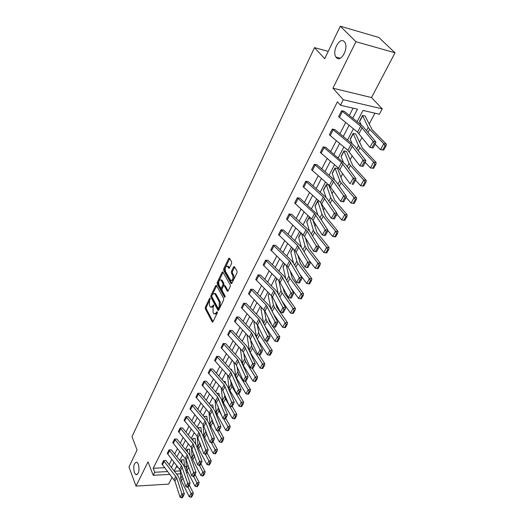 <?xml version="1.0" encoding="UTF-8"?>
<svg xmlns="http://www.w3.org/2000/svg" width="524" height="524" viewBox="0 0 524 524"><rect width="100%" height="100%" fill="white"/><g stroke="black" fill="none" stroke-linecap="round" stroke-linejoin="round"><path stroke-width="0.79" d="M336.421 57.653C340.777 62.965 348.945 48.287 344.812 42.365L344.229 41.619C339.67 36.477 331.764 51.352 335.93 57.031L336.421 57.653M134.367 472.53L135.867 474.659C138.834 474.187 139.672 470.716 138.395 464.257L136.928 462.181C133.954 462.62 133.103 466.065 134.367 472.53M210.104 298.307L209.561 298.392L205.329 307.221L205.31 308.76L212.305 322.064L212.947 321.775L217.309 312.907L217.322 311.8L216.753 311.872L216.189 313.024L214.093 313.961L213.628 313.352L213.045 312.258L213.111 307.247L213.687 305.001L213.13 305.079L212.567 306.232L210.497 307.182L209.476 305.505L209.541 300.54L210.104 298.307M395.017 52.813L355.934 41.717L332.93 88.202L371.529 97.556L395.017 52.813L378.872 37.486L340.292 26.2L324.723 58.675L314.466 47.638L131.996 436.689L137.085 450.031L128.983 466.936L136.017 486.089L168.597 484.13L172.193 477.279M340.292 26.2L355.934 41.717M231.601 263.448L231.615 261.843L229.427 258.142L228.693 258.463L223.696 268.897L223.676 270.482L231.149 283.563L231.877 283.248L237.031 272.755L237.051 271.131L234.366 266.585L233.619 266.906L231.431 271.412L231.412 273.017L232.669 275.198C233.416 278.748 232.748 280.464 230.678 280.353L225.503 271.432C224.783 267.928 225.444 266.225 227.482 266.33L228.7 268.262L229.427 267.941L231.601 263.448M169.927 474.397L153.218 475.294L148.004 461.86L136.017 486.089M153.218 475.294L154.757 472.248L167.713 471.587M352.75 118.195L357.44 109.162L340.482 105.258L337.423 101.813L153.198 468.266L154.757 472.248M340.482 105.258L343.286 99.717L382.238 108.874L379.376 114.212L363.008 110.446L357.113 121.706M332.93 88.202L343.286 99.717M216.484 285.462L215.685 285.606L210.897 295.602L210.877 297.154L218.017 310.398L218.685 310.103L223.624 300.049L223.637 298.457L216.484 285.462M217.224 282.397L222.124 272.179L222.824 271.864L230.272 284.945L230.252 286.549L228.084 290.964L227.377 291.272L224.279 285.803L223.453 285.947L222.045 288.842L222.032 290.427L225.091 295.962L224.501 297.173L217.205 283.962L217.224 282.397L218.207 282.475L223.093 272.29L222.124 272.179M328.234 51.359L314.466 47.638M352.272 143.943L350.176 139.096L353.137 133.423L355.691 133.961L362.405 148.023L376.153 162.499L375.865 164.261L374.856 164.117L372.61 168.178L373.619 168.315L375.865 164.261M334.633 180.092L332.164 173.392L334.974 167.994L337.508 168.453L342.676 181.736L356.602 197.849L356.294 199.605L355.298 199.5L353.163 203.351L354.159 203.456L356.294 199.605M317.668 214.454L314.996 206.03L317.695 200.902L319.09 201.111M301.418 247.315L298.647 237.149L300.979 232.715M285.855 278.853L283.052 266.854L284.709 263.69M268.144 295.228L269.343 293.381M256.531 337.522L253.904 322.371L254.382 321.428M230.626 369.322L231.582 369.341L231.936 370.769M216.857 393.314L218.934 393.321L219.412 396.242M204.517 416.364L204.229 416.94L204.517 416.364L206.803 416.338L207.34 420.621M192.884 438.503L192.249 439.747L192.884 438.503L195.144 438.437L195.701 444.07M181.71 459.784L180.747 461.644L181.71 459.784L183.95 459.705L184.487 466.714M176.202 467.146L178.022 467.054M184.494 466.74L186.295 466.655M191.05 458.14L192.033 456.299M196.945 447.09L197.869 445.354M202.958 435.804L203.823 434.193M209.102 424.283L209.895 422.796M215.371 412.519L216.098 411.157M221.776 400.506L222.431 399.281M228.32 388.232L228.903 387.144M235.007 375.688L235.512 374.745M241.846 362.87L242.265 362.084M248.834 349.763L249.162 349.135M255.981 336.356L256.223 335.904M298.3 256.97L298.687 256.249M306.416 241.747L307.064 240.529M314.728 226.152L315.658 224.416M323.243 210.183L324.461 207.897M331.967 193.814L333.493 190.959M340.914 177.04L342.762 173.575M350.084 159.846L352.266 155.746M359.484 142.207L362.025 137.439M369.132 124.103L374.948 113.197M187.245 449.251L186.439 450.804L187.245 449.251L189.492 449.166L190.042 455.48M198.17 428.449L198.642 427.545L200.915 427.499L201.471 432.457M210.399 405.163L212.809 404.947L213.32 408.556M223.656 381.439L225.196 381.459L225.615 383.653M237.785 356.962L238.348 357.571M247.001 335.484L247.374 335.203M260.945 308.944L261.705 307.49L260.945 308.944M275.513 281.198L276.862 278.637L275.513 281.198M293.564 263.284L290.768 252.188L292.746 248.389M309.455 231.051L306.737 221.79L309.573 216.798M326.066 197.476L323.472 189.898L326.229 184.651L328.745 185.064L334.482 199.972L347.202 214.847L346.881 216.602L345.892 216.51L343.81 220.27L344.805 220.362L346.881 216.602M343.377 162.263L341.059 156.453L343.941 150.925L346.488 151.423L352.862 165.78L366.25 180.407L365.949 182.162L364.953 182.038L362.765 185.994L363.761 186.118L365.949 182.162M361.311 125.085L359.516 121.28L362.562 115.477L365.136 116.053L372.204 129.795L386.326 144.12L386.044 145.875L385.035 145.711L382.723 149.884L383.732 150.041L386.044 145.875M187.605 471.574L186.714 473.238M371.529 97.556L382.238 108.874M180.531 473.834L176.575 474.043M174.361 471.24L180.394 470.932M185.843 470.65L187.107 470.585M353.399 128.793L347.523 140.019M343.855 147.015L338.176 157.868M334.561 164.765L329.065 175.258M325.496 182.07L320.177 192.223M316.66 198.943L311.518 208.768M308.04 215.403L303.062 224.907M299.63 231.457L294.809 240.667M291.423 247.132L286.759 256.046M283.412 262.432L278.892 271.065M275.585 277.373L271.209 285.731M267.941 291.966L263.696 300.069M260.474 306.226L256.36 314.079M253.177 320.164L249.188 327.775M246.038 333.788L242.18 341.163M239.062 347.111L235.315 354.263M232.237 360.139L228.608 367.075M225.562 372.885L222.038 379.618M219.032 385.363L215.613 391.887M212.633 397.572L209.318 403.906M206.377 409.526L203.155 415.67M200.247 421.231L197.122 427.191M194.24 432.693L191.208 438.483M188.358 443.926L185.417 449.546M182.594 454.93L179.739 460.386M176.948 465.712L174.171 471.011M171.361 467.46L174.112 462.155M176.883 456.823L179.719 451.367M182.516 445.976L185.437 440.356M188.267 434.907L191.273 429.117M194.129 423.615L197.227 417.648M200.116 412.087L203.312 405.936M206.233 400.316L209.521 393.976M212.475 388.297L215.862 381.767M218.849 376.016L222.346 369.289M225.366 363.473L228.968 356.536M232.021 350.661L235.734 343.502M238.82 337.561L242.651 330.179M245.776 324.166L249.732 316.555M252.889 310.47L256.97 302.623M260.166 296.466L264.371 288.364M267.607 282.128L271.949 273.77M275.224 267.463L279.711 258.836M283.026 252.45L287.65 243.536M291.01 237.071L295.785 227.874M299.184 221.325L304.123 211.82M307.568 205.192L312.664 195.373M316.155 188.66L321.422 178.514M324.959 171.708L330.402 161.222M333.985 154.325L339.618 143.484M343.246 136.495L349.069 125.282M169.154 464.67L171.892 459.365M174.643 454.033L177.459 448.57M180.243 443.18L183.145 437.553M185.954 432.104L188.941 426.313M191.784 420.805L194.863 414.838M197.731 409.27L200.908 403.12M203.81 397.5L207.078 391.159M210.013 385.474L213.379 378.944M216.347 373.193L219.818 366.466M222.818 360.65L226.401 353.713M229.433 347.831L233.128 340.679M236.193 334.731L239.999 327.356M243.103 321.336L247.027 313.725M250.171 307.64L254.219 299.793M257.395 293.637L261.574 285.534M264.79 279.305L269.1 270.947M272.356 264.64L276.803 256.013M280.098 249.627L284.696 240.719M288.03 234.261L292.772 225.065M296.152 218.515L301.051 209.017M304.47 202.388L309.533 192.577M312.998 185.863L318.232 175.723M321.736 168.924L327.146 158.438M330.703 151.547L336.29 140.714M339.893 133.731L345.676 122.524M349.331 115.444L353.091 108.16M153.198 468.266L164.66 467.703M341.609 110.747L338.596 116.662L341.596 110.734L360.676 126.205L373.16 141.388L375.97 142.083L362.719 126.212L344.255 111.33L341.596 110.734M332.295 129.055L329.36 134.825L332.281 129.042L350.969 144.598L363.06 160.003L365.85 160.652L355.134 146.674L353.012 144.545L334.928 129.598L332.281 129.042M320.354 152.523L323.203 146.884L341.51 162.506L353.228 178.127L355.999 178.73L345.624 164.562L325.843 147.408L323.203 146.884L320.354 152.523L338.53 168.152L350.13 183.839L353.228 178.127L354.303 180.145L352.128 184.14L353.241 184.376L355.416 180.387L354.303 180.145M314.367 164.294L311.564 169.763L314.354 164.281L332.295 179.968L343.646 195.779L346.403 196.343L336.356 181.992L334.338 179.824L316.968 164.752L314.354 164.281M305.734 181.258L303.01 186.609L305.721 181.245L323.308 196.985L334.319 212.98L337.05 213.504L327.323 198.982L325.352 196.801L308.322 181.677L305.721 181.245M294.645 203.017L297.298 197.797L314.544 213.582L325.221 229.748L327.939 230.226L318.507 215.554L299.892 198.203L297.298 197.797L294.652 203.03L313.057 220.29L322.352 235.027L325.221 229.748L326.249 231.693L324.238 235.394L325.325 235.584L327.336 231.89L326.249 231.693M286.497 219.058L289.078 213.949L307.247 231.254L316.352 246.09L319.05 246.535L309.913 231.719L308.033 229.512L291.652 214.309L289.078 213.949L286.497 219.058L304.542 236.363L313.555 251.245L316.352 246.09L317.367 248.022L315.402 251.625L316.483 251.802L318.448 248.199L317.367 248.022M281.067 229.735L278.526 234.693L281.061 229.715L297.658 245.579L307.699 262.033L310.385 262.445L301.529 247.492L299.689 245.271L283.615 230.043L281.061 229.715M273.233 245.127L270.764 249.987L273.227 245.114L289.517 260.998L299.263 277.582L301.929 277.962L293.342 262.891L291.547 260.657L275.762 245.402L273.227 245.114M265.583 260.166L263.159 264.895L265.576 260.146L281.565 276.056L291.03 292.759L293.676 293.106L285.344 277.923L283.589 275.683L268.098 260.408L265.576 260.146M258.109 274.858L255.751 279.495L258.103 274.838L273.803 290.768L282.986 307.568L285.619 307.889L277.537 292.608L275.821 290.355L260.618 275.08L258.103 274.838M250.806 289.209L248.487 293.728L250.793 289.196L266.218 305.132L275.139 322.037L277.753 322.326L269.912 306.953L268.236 304.693L253.288 289.392L250.793 289.196M241.407 307.673L243.653 303.226L258.804 319.168L267.476 336.166L270.07 336.428L262.459 320.97L260.814 318.703L246.136 303.403L243.653 303.226L241.407 307.673L257.553 325.116L265.052 340.626L267.476 336.166L268.412 337.98L266.709 341.098L267.751 341.203L269.447 338.085L268.412 337.98M234.477 321.297L236.678 316.948L251.559 332.897L259.983 349.966L262.563 350.202L255.175 334.672L253.57 332.399L239.141 317.092L236.678 316.948L234.477 321.297L249.273 337.227L257.618 354.329L259.983 349.966L260.906 351.761L259.249 354.814L260.277 354.905L261.941 351.859L260.906 351.761M227.698 334.62L229.846 330.369L244.479 346.312L252.666 363.459L255.227 363.669L248.055 348.067L246.477 345.788L232.296 330.487L229.846 330.369L227.698 334.62L243.28 352.069L250.354 367.717L252.666 363.459L253.577 365.235L251.952 368.215L252.981 368.293L254.599 365.32L253.577 365.235M223.178 343.508L221.069 347.654L223.172 343.495L237.549 359.431L245.507 376.645L248.055 376.835L241.086 361.167L239.547 358.888L225.602 343.587L223.172 343.495M214.578 360.414L216.635 356.34L230.776 372.269L238.512 389.535L241.04 389.699L234.274 373.979L232.767 371.693L219.058 356.425L216.635 356.34L214.578 360.414L228.634 376.324L236.304 393.609L238.512 389.535L239.403 391.277L237.85 394.127L238.859 394.192L240.411 391.343L239.403 391.277M210.248 368.922L208.225 372.892L210.235 368.909L224.148 384.826L231.667 402.15L234.182 402.288L227.606 386.516L226.132 384.23L212.652 368.975L210.235 368.909M203.987 381.23L202.009 385.114L203.98 381.21L217.657 397.113L224.979 414.484L227.475 414.602L221.082 398.784L219.635 396.498L206.364 381.236L203.98 381.21M195.917 397.081L197.849 393.262L211.303 409.146L218.429 426.549L220.905 426.654L214.696 410.796L213.281 408.504L200.22 393.269L197.849 393.262L195.917 397.081L209.299 412.945L216.36 430.368L218.429 426.549L219.287 428.246L217.833 430.911L218.822 430.951L220.277 428.285L219.287 428.246M191.85 405.072L189.95 408.805L191.843 405.059L205.087 420.923L212.017 438.365L214.48 438.444L208.447 422.554L207.052 420.268L194.214 405.059L191.843 405.059M185.968 416.632L184.101 420.274L185.961 416.619L198.996 432.457L205.742 449.926L208.192 449.992L202.323 434.075L200.954 431.783L188.312 416.587L185.961 416.619M180.21 427.957L178.376 431.521L180.204 427.938L193.035 443.756L199.598 461.251L202.028 461.297L196.323 445.354L194.987 443.062L182.535 427.892L180.204 427.938M172.776 442.564L174.558 439.04L187.192 454.825L193.585 472.34L195.996 472.366L190.448 456.404L189.138 454.111L176.876 438.988L174.558 439.04L172.776 442.564L186.21 459.856L191.679 475.844L193.585 472.34L194.397 473.971L193.061 476.421L194.031 476.427L195.367 473.978L194.397 473.971M167.274 453.371L169.023 449.913L181.461 465.672L187.69 483.2L190.088 483.213L184.69 467.238L183.4 464.945L171.322 449.834L169.023 449.913L167.274 453.371L180.505 470.631L185.823 486.639L187.69 483.2L188.496 484.818L187.186 487.222L188.149 487.222L189.459 484.818L188.496 484.818M163.599 460.596L161.883 463.969L163.593 460.576L176.693 477.836L181.913 493.844L184.297 493.837L179.044 477.849L177.78 475.563L165.885 460.478L163.593 460.576M211.604 307.346L213.543 306.298L212.567 306.232M213.746 305.878L213.543 306.298M215.22 314.131L217.172 313.083L216.189 313.024M217.401 312.618L217.172 313.083M210.144 299.269L206.292 307.28L206.273 308.819L212.999 321.664M216.641 285.737L211.866 295.674L211.847 297.226L218.724 310.025M211.873 295.674L211.86 296.767L218.115 308.348L219.189 306.913L219.248 301.85L215.004 294.036L214.585 293.486L212.462 294.455L211.873 295.674L210.897 295.602M218.403 308.367L219.569 308.204L218.587 308.138M214.44 293.375L215.98 294.108L220.231 301.922L220.172 306.979L219.569 308.204M228.097 290.938L225.268 285.881L224.717 285.685M225.189 296.702L218.187 284.041L217.205 283.962M221.239 280.366L220.918 279.947C218.94 279.862 218.305 281.545 219.012 284.984L220.801 288.141L221.488 287.833L222.89 284.938L222.91 283.353L221.239 280.366L222.222 280.451L220.853 279.888M221.22 288.174L222.471 287.912L221.488 287.833M222.222 280.451L223.892 283.438L223.879 285.017L222.471 287.912M218.207 282.475L218.187 284.041M227.403 266.257L228.471 266.421L229.427 267.947M231.765 280.517C233.796 280.438 234.431 278.696 233.665 275.29L232.669 275.198M234.621 266.985L232.42 271.498L232.407 273.109L233.665 275.29M228.693 258.463L229.682 258.568L224.678 268.989L224.658 270.574L231.883 283.242M190.71 497.211L191.601 497.086L192.898 494.748L192 494.866L190.71 497.211L189.23 496.726L181.402 480.966L180.767 478.648L180.354 470.251M181.933 463.111L181.717 459.803M189.23 496.726L191.07 493.379L187.998 487.222M192 494.866L191.07 493.379L193.304 493.077L192.898 494.748M189.302 485.1L193.304 493.077M161.883 463.969L174.911 481.196L180.086 497.211L181.913 493.844L182.712 495.442L181.428 497.8L182.385 497.793L183.669 495.442L182.712 495.442M183.669 495.442L184.297 493.837M180.086 497.211L181.428 497.8M196.52 486.691L197.417 486.573L198.74 484.189L197.843 484.3L196.52 486.691L195.02 486.213L187.035 470.447L186.38 468.135L185.869 459.103M187.461 452.055L187.251 449.264M195.02 486.213L196.906 482.801L193.657 476.427M197.843 484.3L196.906 482.801L199.146 482.512L198.74 484.189M195.066 474.534L199.146 482.512M202.454 475.962L203.358 475.844L204.707 473.408L203.803 473.519L202.454 475.962L200.934 475.484L192.786 459.718L192.105 457.406L191.489 447.791M193.087 440.763L192.898 438.523M194.581 456.083L194.063 454.629M200.934 475.484L202.853 472L199.421 465.404M203.803 473.519L202.853 472L205.107 471.731L204.707 473.408M200.941 463.753L205.107 471.731M189.459 484.818L190.088 483.213M185.823 486.639L187.186 487.222M195.367 473.978L195.996 472.366M191.679 475.844L193.061 476.421M208.513 465.004L209.417 464.899L210.792 462.41L209.888 462.515L208.513 465.004L206.967 464.539L198.648 448.767L197.948 446.461L197.214 436.276M198.642 427.545L198.819 429.228M201.092 446.219L199.834 442.76M206.967 464.539L208.932 460.982L205.303 454.151M209.888 462.515L208.932 460.982L211.198 460.727L210.792 462.41M206.941 452.749L211.198 460.727M178.389 431.54L191.149 447.326L197.659 464.827L199.598 461.251L200.423 462.895L199.061 465.397L200.037 465.417L201.399 462.915L200.423 462.895M201.399 462.915L202.028 461.297M197.659 464.827L199.061 465.397M214.696 453.823L215.606 453.725L217.008 451.184L216.098 451.282L214.696 453.823L213.13 453.358L204.635 437.592L203.908 435.293L203.043 424.551M204.661 417.438L204.524 416.384M207.786 436.184L206.574 433.964L205.775 430.813M213.13 453.358L215.135 449.73L211.251 442.577M216.098 451.282L215.135 449.73L217.408 449.494L217.008 451.184M213.065 441.516L217.408 449.494M184.114 420.287L197.076 436.106L203.757 453.581L205.742 449.926L206.58 451.59L205.185 454.144L206.168 454.17L207.556 451.609L206.58 451.59M207.556 451.609L208.192 449.992M203.757 453.581L205.185 454.144M221.01 442.407L221.921 442.315L223.362 439.721L222.445 439.806L221.01 442.407L219.418 441.948L210.74 426.182L209.993 423.89L208.978 412.571M210.51 404.96L210.602 405.399M214.676 425.992L212.724 422.482L211.827 418.597M219.418 441.948L221.462 438.241L217.29 430.708M222.445 439.806L221.462 438.241L223.755 438.018L223.362 439.721M219.314 430.047L223.755 438.018M189.95 408.805L203.122 424.643L209.993 442.099L212.017 438.365L212.862 440.042L211.441 442.656L212.43 442.682L213.851 440.068L212.862 440.042M213.851 440.068L214.48 438.444M209.993 442.099L211.441 442.656M227.455 430.741L228.372 430.656L229.839 428.01L228.923 428.088L227.455 430.741L225.844 430.289L216.975 414.536L216.209 412.25L215.023 400.329M221.776 415.643L219.006 410.757L217.984 406.1M225.844 430.289L227.933 426.503L223.447 418.591M228.923 428.088L227.933 426.503L230.233 426.307L229.839 428.01M225.7 418.335L230.233 426.307M220.277 428.285L220.905 426.654M216.36 430.368L217.833 430.911M234.045 418.827L234.968 418.755L236.468 416.043L235.538 416.121L234.045 418.827L232.407 418.388L223.348 402.648L222.549 400.362L221.18 387.806M229.099 405.137L225.418 398.784L224.252 393.314M232.407 418.388L234.542 414.517L229.722 406.205M235.538 416.121L234.542 414.517L236.855 414.333L236.468 416.043M232.217 406.375L236.855 414.333M202.009 385.114L215.606 400.998L222.864 418.381L224.979 414.484L225.844 416.194L224.357 418.918L225.359 418.964L226.846 416.239L225.844 416.194M226.846 416.239L227.475 414.602M222.864 418.381L224.357 418.918M240.771 406.657L241.702 406.585L243.234 403.821L242.304 403.886L240.771 406.657L239.114 406.218L229.853 390.498L229.034 388.225L227.449 375.001M239.114 406.218L241.295 402.262L231.968 386.548L231.136 384.275L230.639 380.228M242.304 403.886L241.295 402.262L243.621 402.104L243.234 403.821M238.879 394.153L243.621 402.104M208.225 372.892L222.052 388.795L229.512 406.133L231.667 402.15L232.551 403.873L231.032 406.657L232.034 406.716L233.553 403.925L232.551 403.873M233.553 403.925L234.182 402.288M229.512 406.133L231.032 406.657M247.649 394.212L248.586 394.153L250.151 391.33L249.214 391.382L247.649 394.212L245.966 393.786L236.494 378.086L235.649 375.819L233.835 361.894M245.966 393.786L248.193 389.745L238.656 374.051L237.804 371.791L237.136 366.833M249.214 391.382L248.193 389.745L250.531 389.607L250.151 391.33M245.507 381.367L250.531 389.607M254.684 381.492L255.62 381.446L257.225 378.557L256.282 378.603L254.684 381.492L252.974 381.072L243.287 365.405L242.416 363.145L240.313 348.467M252.974 381.072L255.247 376.939L245.501 361.278L244.616 359.025L243.752 353.111M256.282 378.603L255.247 376.939L257.605 376.828L257.225 378.557M252.227 368.234L257.605 376.828M261.869 368.49L262.819 368.451L264.456 365.49L263.507 365.529L261.869 368.49L260.133 368.077L250.23 352.442L249.326 350.196L247.092 335.733M260.133 368.077L262.465 363.853L252.489 348.224L251.579 345.984L250.479 339.048M263.507 365.529L262.465 363.853L264.83 363.761L264.456 365.49M259.059 354.755L264.83 363.761M269.225 355.187L270.174 355.154L271.851 352.135L270.901 352.161L269.225 355.187L267.463 354.787L257.304 339.152M253.904 322.371L254.395 321.441M267.463 354.787L269.847 350.458L259.635 334.875L258.699 332.642L257.33 324.716M270.901 352.161L269.847 350.458L272.218 350.399L271.851 352.135M261.266 332.792L262.989 336.356M265.969 340.888L272.218 350.399M276.751 341.576L277.7 341.556L279.416 338.465L278.46 338.478L276.751 341.576L274.956 341.19L265.229 326.596M263.605 323.288L260.952 308.957M274.956 341.19L277.392 336.762L266.952 321.225L265.976 319.005L264.351 310.267M278.46 338.478L277.392 336.762L279.783 336.729L279.416 338.465M268.327 317.95L269.316 321.219L271.832 324.946M273.017 326.694L279.783 336.729M284.447 327.651L285.41 327.644L287.159 324.48L286.202 324.48L284.447 327.651L282.626 327.271L273.41 313.811M270.875 308.846L268.249 295.471M282.626 327.271L285.122 322.745L274.425 307.254L273.423 305.053L271.511 295.575M286.202 324.48L285.122 322.745L287.525 322.738L287.159 324.48M275.5 302.715L276.81 307.28L287.525 322.738M292.327 313.398L293.289 313.404L295.084 310.162L294.121 310.156L292.327 313.398L290.479 313.024L281.866 300.789M278.296 294.036L275.526 281.218M290.479 313.024L293.034 308.394L282.082 292.962L281.041 290.774L278.82 280.582M294.121 310.156L293.034 308.394L295.444 308.413L295.084 310.162M282.783 287.073L284.473 293.021L295.444 308.413M300.396 298.804L301.366 298.818L303.206 295.503L302.237 295.477L300.396 298.804L298.516 298.444L290.617 287.532M298.516 298.444L301.13 293.695L289.916 278.336L288.842 276.168L286.268 265.203M302.237 295.477L301.13 293.695L303.553 293.754L303.206 295.503M290.178 271.006L292.32 278.421L303.553 293.754M308.662 283.857L309.632 283.884L311.518 280.484L310.542 280.451L308.662 283.857L306.743 283.51L299.695 274.045M290.768 252.188L292.759 248.402M306.743 283.51L309.429 278.644L297.933 263.362L296.826 261.207L293.84 249.431M310.542 280.451L309.429 278.644L311.865 278.735L311.518 280.484M297.665 254.5L300.357 263.48L311.865 278.735M317.125 268.543L318.107 268.583L320.033 265.105L319.057 265.052L317.125 268.543L315.179 268.209L309.134 260.33M315.179 268.209L317.924 263.225L306.147 248.022L305.001 245.887L301.542 233.239M319.057 265.052L317.924 263.225L320.374 263.349L320.033 265.105M305.243 237.516L308.577 248.173L320.374 263.349M240.411 391.343L241.04 389.699M236.304 393.609L237.85 394.127M221.069 347.654L236.383 365.097L243.247 380.81L245.507 376.645L246.411 378.407L244.826 381.315L245.841 381.387L247.426 378.479L246.411 378.407M247.426 378.479L248.055 376.835M243.247 380.81L244.826 381.315M254.599 365.32L255.227 363.669M250.354 367.717L251.952 368.215M261.941 351.859L262.563 350.202M257.618 354.329L259.249 354.814M269.447 338.085L270.07 336.428M265.052 340.626L266.709 341.098M248.5 293.741L264.934 311.177L272.663 326.603L275.139 322.037L276.089 323.865L274.347 327.061L275.395 327.173L277.137 323.983L276.089 323.865M277.137 323.983L277.753 322.326M272.663 326.603L274.347 327.061M255.751 279.495L272.487 296.912L280.451 312.245L282.986 307.568L283.949 309.422L282.167 312.69L283.222 312.815L285.004 309.546L283.949 309.422M285.004 309.546L285.619 307.889M280.451 312.245L282.167 312.69M263.172 264.908L279.056 280.812L288.429 297.547L291.03 292.759L291.999 294.626L290.178 297.979L291.239 298.11L293.06 294.763L291.999 294.626M293.06 294.763L293.676 293.106M288.429 297.547L290.178 297.979M270.764 249.987L288.135 267.358L296.604 282.488L299.263 277.582L300.252 279.469L298.385 282.901L299.446 283.052L301.32 279.62L300.252 279.469M301.32 279.62L301.929 277.962M296.604 282.488L298.385 282.901M278.539 234.706L295.025 250.564L304.975 267.057L307.699 262.033L308.702 263.939L306.789 267.456L307.863 267.62L309.776 264.103L308.702 263.939M309.776 264.103L310.385 262.445M304.975 267.057L306.789 267.456M325.804 252.85L326.786 252.909L328.764 249.339L327.775 249.273L325.804 252.85L323.819 252.529L318.959 246.385M306.737 221.79L309.37 216.785L313.378 230.2L314.564 232.309L326.635 247.426L329.092 247.583L328.764 249.339M312.907 220.073L317.007 232.499L329.092 247.583M323.819 252.529L326.635 247.426L327.775 249.273M318.448 248.199L319.05 246.535M313.555 251.245L315.402 251.625M334.692 236.763L335.681 236.835L337.711 233.173L336.722 233.101L334.692 236.763L332.675 236.462L327.834 230.527M317.695 200.902L321.959 214.119L323.184 216.216L335.563 231.222L338.032 231.418L337.711 233.173M320.819 202.677L325.64 216.438L338.032 231.418M332.675 236.462L335.563 231.222L336.722 233.101M327.336 231.89L327.939 230.226M322.352 235.027L324.238 235.394M343.81 220.27L341.759 219.982L336.827 214.133M326.229 184.651L330.749 197.646L332.019 199.709L344.72 214.611L347.202 214.847M341.759 219.982L344.72 214.611L345.892 216.51M334.391 218.953L331.378 218.403L334.319 212.98L335.36 214.951L333.297 218.75L334.391 218.953L336.46 215.161L335.36 214.951M303.01 186.609L320.472 202.356L331.378 218.403L333.297 218.75M336.46 215.161L337.05 213.504M353.163 203.351L351.073 203.083L346.056 197.319M332.164 173.392L334.974 167.994M351.073 203.083L354.113 197.568L341.085 182.791L339.768 180.754L334.987 168.007M355.298 199.5L354.113 197.568L356.602 197.849M343.692 201.891L340.633 201.34L343.646 195.779L344.713 197.777L342.591 201.668L343.692 201.891L345.814 198L344.713 197.777M311.577 169.776L329.386 185.47L340.633 201.34L342.591 201.668M345.814 198L346.403 196.343M363.761 186.118L360.636 185.738L355.521 180.079M341.059 156.453L343.941 150.925M362.765 185.994L360.636 185.738L363.748 180.086L350.373 165.433L349.017 163.429L343.954 150.938M364.953 182.038L363.748 180.086L366.25 180.407M353.241 184.376L352.128 184.14M355.416 180.387L355.999 178.73M373.619 168.315L370.442 167.942L365.235 162.375M350.176 139.096L353.15 133.437L358.501 145.652L359.909 147.63L373.645 162.139L376.153 162.499M372.61 168.178L370.442 167.942L373.645 162.139L374.856 164.117M363.04 166.403L359.883 165.866L363.06 160.003L364.154 162.047L361.92 166.147L363.04 166.403L365.274 162.302L364.154 162.047M329.36 134.825L347.91 150.388L359.883 165.866L361.92 166.147M365.274 162.302L365.85 160.652M383.732 150.041L380.516 149.668L375.164 144.159M359.529 121.293L362.575 115.49L368.234 127.411L369.695 129.356L383.804 143.707L386.326 144.12M382.723 149.884L380.516 149.668L383.804 143.707L385.035 145.711M373.101 147.938L369.898 147.414L373.16 141.388L374.274 143.452L371.981 147.67L373.101 147.938L375.4 143.727L374.274 143.452M338.596 116.662L357.532 132.153L369.898 147.414L371.981 147.67M375.4 143.727L375.97 142.083M210.157 298.431L209.561 298.392M217.368 311.911L216.753 311.872M213.733 305.119L213.13 305.079M212.875 321.9L212.154 321.86M206.273 308.819L205.31 308.76M206.292 307.28L205.329 307.221M218.593 310.254L217.873 310.208M211.847 297.226L210.877 297.154M216.608 285.678L215.685 285.606M220.172 306.979L219.189 306.913M220.231 301.922L219.248 301.85M215.98 294.108L215.004 294.036M227.966 291.161L227.246 291.108M225.268 285.881L224.279 285.803M225.006 297.206L224.501 297.173M223.879 285.017L222.89 284.938M223.892 283.438L222.91 283.353M229.276 268.183L228.588 268.118M228.765 266.808L227.776 266.716M232.407 273.109L231.412 273.017M232.42 271.498L231.431 271.412M234.614 267.004L233.619 266.906M231.739 283.464L231.025 283.405M224.658 270.574L223.676 270.482M224.678 268.989L223.696 268.897M181.402 480.966L182.968 478.045M180.767 478.648L182.247 475.877M180.859 461.782L181.776 460.046M175.848 476.303L174.073 479.67M176.693 477.836L174.911 481.196M164.097 461.434L162.381 464.814M187.035 470.447L188.745 467.264M186.38 468.135L188.005 465.096M186.557 450.941L187.31 449.507M192.786 459.718L194.64 456.253M192.105 457.406L193.873 454.092M192.367 439.885L192.956 438.758M181.461 465.672L179.653 469.104M182.319 467.198L180.505 470.631M169.534 450.778L167.778 454.216M187.192 454.825L185.339 458.323M188.064 456.358L186.21 459.856M175.075 439.898L173.287 443.409M198.177 428.462L198.648 427.564M198.648 448.767L200.554 445.21M197.948 446.461L199.847 442.904M198.295 428.599L198.714 427.8M193.035 443.756L191.149 447.326M193.926 445.289L192.033 448.858M180.734 428.802L178.907 432.379M204.635 437.592L206.574 433.964M203.908 435.293L205.847 431.665M204.353 417.078L204.589 416.619M198.996 432.457L197.076 436.106M199.906 433.99L197.974 437.632M186.505 417.477L184.644 421.132M210.74 426.182L212.724 422.482M209.993 423.89L211.971 420.183M205.087 420.923L203.122 424.643M206.011 422.455L204.039 426.176M192.393 405.917L190.494 409.65M216.975 414.536L219.006 410.757M216.209 412.25L218.226 408.465M211.303 409.146L209.299 412.945M212.253 410.672L210.235 414.477M198.413 394.12L196.467 397.926M223.348 402.648L225.418 398.784M222.549 400.362L224.613 396.498M217.657 397.113L215.606 400.998M218.619 398.64L216.563 402.524M204.55 382.068L202.572 385.959M229.853 390.498L231.968 386.548M229.034 388.225L231.136 384.275M224.148 384.826L222.052 388.795M225.13 386.352L223.028 390.321M210.825 369.767L208.801 373.736M236.494 378.086L238.656 374.051M235.649 375.819L237.804 371.791M243.287 365.405L245.501 361.278M242.416 363.145L244.616 359.025M250.23 352.442L252.489 348.224M249.326 350.196L251.579 345.984M257.33 339.185L259.635 334.875M256.4 336.952L258.699 332.642M253.989 322.601L254.526 321.579M264.672 325.469L266.952 321.225M263.644 323.373L265.976 319.005M261.044 309.186L261.849 307.64M272.192 311.426L274.425 307.254M271.131 309.343L273.423 305.053M279.888 297.056L282.082 292.962M278.794 294.986L281.041 290.774M275.617 281.44L277.013 278.788M283.058 266.867L284.722 263.703M287.768 282.344L289.916 278.336M286.641 280.288L288.842 276.168M283.156 267.089L284.866 263.847M295.837 267.273L297.933 263.362M294.678 265.236L296.826 261.207M290.872 252.411L292.903 248.54M298.66 237.169L300.992 232.728M304.103 251.841L306.147 248.022M302.905 249.817L305.001 245.887M298.765 237.385L301.143 232.866M230.776 372.269L228.634 376.324M231.778 373.789L229.63 377.85M217.231 357.191L215.161 361.252M237.549 359.431L235.361 363.577M238.577 360.957L236.383 365.097M223.774 344.347L221.665 348.499M244.479 346.312L242.239 350.549M245.527 347.831L243.28 352.069M230.468 331.22L228.307 335.458M251.559 332.897L249.273 337.227M252.627 334.41L250.334 338.746M237.307 317.799L235.099 322.136M258.804 319.168L256.465 323.603M259.897 320.681L257.553 325.116M244.302 304.077L242.042 308.512M266.218 305.132L263.821 309.664M267.332 306.638L264.934 311.177M251.454 290.041L249.142 294.573M273.803 290.768L271.347 295.405M274.943 292.268L272.487 296.912M258.771 275.683L256.413 280.32M281.565 276.056L279.056 280.812M282.731 277.556L280.216 282.312M266.264 260.991L263.841 265.74M289.517 260.998L286.942 265.865M290.709 262.491L288.135 267.358M273.928 245.953L271.452 250.813M297.658 245.579L295.025 250.564M298.877 247.059L296.237 252.051M281.774 230.553L279.24 235.525M312.573 236.029L314.564 232.309M311.335 234.025L313.378 230.2M306.848 222.006L309.481 217.002M305.996 229.781L303.298 234.883M307.247 231.254L304.542 236.363M289.818 214.781L287.218 219.877M315.009 206.043L317.701 200.915M321.251 219.825L323.184 216.216M319.974 217.833L321.959 214.119M315.127 206.26L317.819 201.131M314.544 213.582L311.78 218.816M315.828 215.05L313.057 220.29M298.051 198.622L295.392 203.843M323.478 189.917L326.242 184.664M330.153 203.207L332.019 199.709M328.83 201.236L330.749 197.646M323.603 190.127L326.36 184.874M323.308 196.985L320.472 202.356M324.618 198.445L321.775 203.816M306.488 182.064L303.763 187.415M339.277 186.164L341.085 182.791M337.914 184.219L339.768 180.754M332.281 173.601L335.111 168.217M332.295 179.968L329.386 185.47M333.637 181.415L330.723 186.917M315.14 165.093L312.343 170.582M348.637 168.682L350.373 165.433M347.235 166.763L349.017 163.429M341.183 156.663L344.085 151.141M341.51 162.506L338.53 168.152M342.886 163.947L339.899 169.593M324.009 147.689L321.14 153.316M358.246 150.735L359.909 147.63M356.798 148.849L358.501 145.652M350.307 139.299L353.281 133.64M350.969 144.598L347.91 150.388M352.377 146.019L349.311 151.816M333.107 129.841L330.166 135.611M368.11 132.317L369.695 129.356M366.61 130.456L368.234 127.411M359.667 121.489L362.713 115.686M360.676 126.205L357.532 132.153M362.123 127.614L358.973 133.568M342.441 111.527L339.421 117.448M137.222 474.587L135.867 474.659M212.705 322.083L212.305 322.064M218.429 310.424L218.017 310.398M215.561 293.558L214.585 293.486M227.809 291.305L227.377 291.272M225.143 285.718L224.154 285.639M221.901 280.026L220.918 279.947M229.139 268.301L228.7 268.262M228.471 266.421L227.482 266.33M231.595 283.595L231.149 283.563M340.325 58.203L335.93 57.031"/></g></svg>
